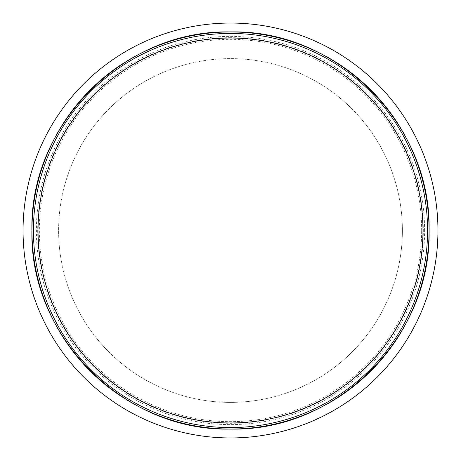<?xml version="1.0" encoding="UTF-8"?>
<svg xmlns="http://www.w3.org/2000/svg" width="461" height="461" viewBox="0 0 461 461"><rect width="100%" height="100%" fill="white"/><g stroke="black" fill="none" stroke-linecap="round" stroke-linejoin="round"><path stroke-width="0.35" stroke-dasharray="2.31 1.73" d="M402.39 230.5A171.89 171.89 0 0 0 230.5 58.61A171.89 171.89 0 0 0 58.61 230.5A171.89 171.89 0 0 0 230.5 402.39A171.89 171.89 0 0 0 402.39 230.5A171.89 171.89 0 0 0 230.5 58.61A171.89 171.89 0 0 0 58.61 230.5A171.89 171.89 0 0 0 230.5 402.39A171.89 171.89 0 0 0 402.39 230.5M230.5 33.428A197.072 197.072 0 0 0 33.428 230.5A197.072 197.072 0 0 0 230.5 427.572M424.61 230.5A194.11 194.11 0 0 0 230.5 36.39A194.11 194.11 0 0 0 36.39 230.5A194.11 194.11 0 0 0 230.5 424.61A194.11 194.11 0 0 0 424.61 230.5M421.648 230.5A191.148 191.148 0 0 0 230.5 39.352A191.148 191.148 0 0 0 39.352 230.5A191.148 191.148 0 0 0 230.5 421.648A191.148 191.148 0 0 0 421.648 230.5M429.249 230.5A198.749 198.749 0 0 0 230.5 31.751A198.749 198.749 0 0 0 31.751 230.5A198.749 198.749 0 0 0 230.5 429.249A198.749 198.749 0 0 0 429.249 230.5M230.5 37.681A192.819 192.819 0 0 0 37.681 230.5A192.819 192.819 0 0 0 230.5 423.319A192.819 192.819 0 0 0 423.319 230.5A192.819 192.819 0 0 0 230.5 37.681"/><path stroke-width="0.69" d="M437.95 230.5A207.45 207.45 0 0 0 230.5 23.05A207.45 207.45 0 0 0 23.05 230.5A207.45 207.45 0 0 0 230.5 437.95A207.45 207.45 0 0 0 437.95 230.5M230.5 38.033A192.468 192.468 0 0 0 38.033 230.5A192.468 192.468 0 0 0 230.5 422.968A192.468 192.468 0 0 0 422.968 230.5A192.468 192.468 0 0 0 230.5 38.033M230.5 427.572A197.072 197.072 0 0 0 427.572 230.5A197.072 197.072 0 0 0 230.5 33.428A197.072 197.072 0 0 0 33.428 230.5A197.072 197.072 0 0 0 230.5 427.572A197.072 197.072 0 0 0 427.572 230.5A197.072 197.072 0 0 0 230.5 33.428M230.5 31.947A198.553 198.553 0 0 0 31.947 230.5A198.553 198.553 0 0 0 230.5 429.053A198.553 198.553 0 0 0 429.053 230.5A198.553 198.553 0 0 0 230.5 31.947C124.389 29.204 29.199 124.435 31.947 230.5C29.204 336.593 124.407 431.796 230.5 429.053C336.593 431.796 431.796 336.593 429.053 230.5C431.801 124.435 336.611 29.204 230.5 31.947"/></g></svg>

